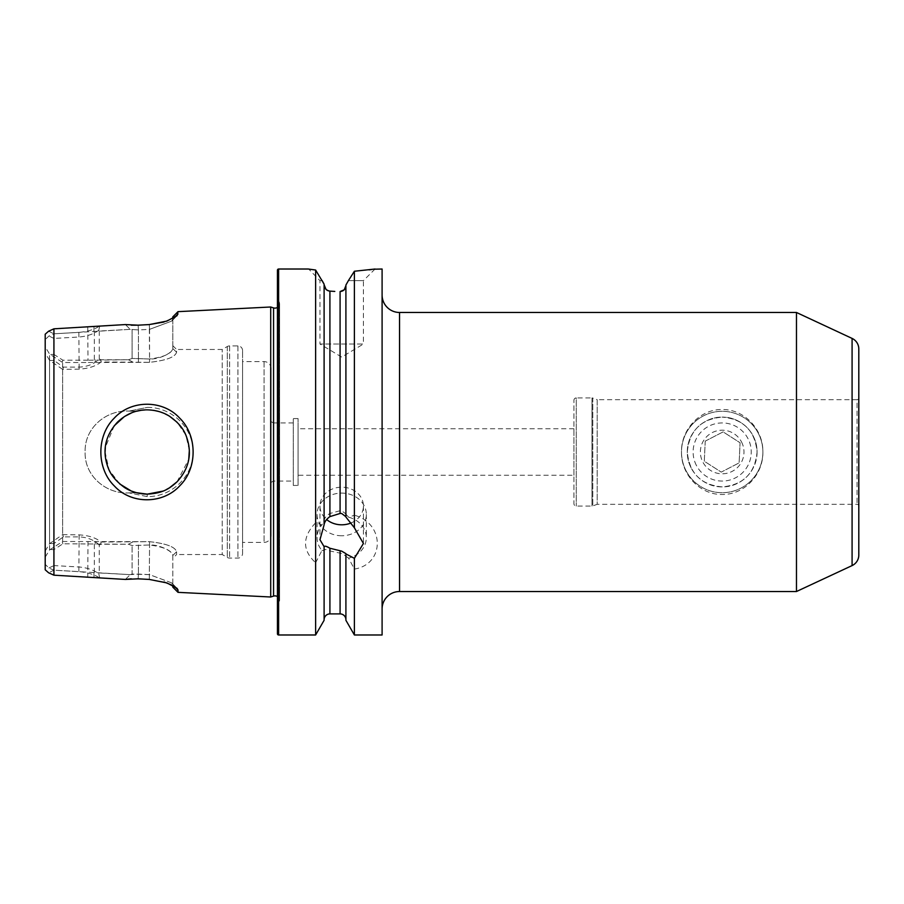 <?xml version="1.0" encoding="UTF-8"?>
<svg xmlns="http://www.w3.org/2000/svg" width="904" height="904" viewBox="0 0 904 904"><rect width="100%" height="100%" fill="white"/><g stroke="black" fill="none" stroke-linecap="round" stroke-linejoin="round"><path stroke-width="0.68" stroke-dasharray="4.52 3.39" d="M757.066 452C757.134 461.13 753.733 469.357 746.862 476.657C739.461 483.595 731.234 486.996 722.183 486.883C713.132 486.996 704.917 483.595 697.538 476.679C690.633 469.368 687.232 461.142 687.3 452C687.232 442.858 690.633 434.632 697.526 427.332C704.917 420.405 713.132 417.004 722.183 417.117C701.007 419.038 689.379 430.654 687.3 451.955C689.345 473.312 700.973 484.962 722.183 486.883C743.359 484.939 754.987 473.346 757.066 452.09C755.043 430.699 743.416 419.038 722.183 417.117C731.223 416.993 739.449 420.405 746.84 427.332C753.733 434.643 757.134 442.858 757.066 452M681.492 452C681.04 474.815 700.363 494.929 722.16 494.465C743.992 494.917 763.349 474.815 762.874 452.011C763.349 429.174 743.981 409.083 722.172 409.535C700.363 409.049 681.051 429.197 681.492 452M147.171 407.399C171.839 406.969 193.422 427.897 193.015 451.977C193.467 476.103 171.828 496.997 147.228 496.601L129.069 492.906L147.228 496.601C171.873 496.997 193.411 476.125 193.015 452.045C193.512 427.874 171.839 407.026 147.284 407.399L129.08 411.094L147.171 407.399M162.912 491.121L166.291 489.584M177.06 481.775L188.755 459.221M189.343 450.305L185.84 435.095L177.105 422.27M169.602 416.281L159.025 411.535M153.703 410.348L147.228 409.851C158.098 409.67 168.02 413.772 176.981 422.145C185.343 430.914 189.467 440.869 189.377 452.011C189.411 463.164 185.297 473.097 177.026 481.809C168.076 490.194 158.143 494.307 147.228 494.149C138.82 494.036 131.193 491.787 124.323 487.38C116.209 481.47 110.876 475.063 108.299 468.17C101.881 451.356 104.909 436.056 117.384 422.236C126.176 413.919 136.131 409.783 147.228 409.851C155.691 410.077 163.07 412.167 169.364 416.134C177.805 421.976 183.376 428.462 186.054 435.615C192.484 452.678 189.524 468.023 177.184 481.651C166.98 491.392 158.946 493.358 147.228 494.149L136.075 492.635L129.08 492.906C105.858 494.239 84.287 475.685 85.134 452C84.298 428.349 105.791 409.794 129.001 411.094L136.097 411.376L147.228 409.851L141.329 410.269M129.069 492.906L136.075 492.635C141.16 493.629 131.701 493.053 120.876 484.894C110.785 476.611 105.519 465.65 105.079 452C105.519 438.35 110.785 427.389 120.865 419.106C131.701 410.958 141.137 410.371 136.097 411.376L129.08 411.094C105.881 409.794 84.321 428.225 85.134 452C84.321 475.775 105.881 494.205 129.069 492.906M179.873 485.674C197.626 468.306 197.513 435.389 179.625 418.055C162.878 399.749 131.34 399.5 114.22 418.168C96.31 435.773 96.4 468.645 114.469 486.081C131.69 504.601 163.251 504.138 179.873 485.674M382.098 295.032L382.098 608.968L382.098 295.032M573.938 400.257A2.328 2.328 0 0 1 576.266 397.929L576.266 506.07L576.266 397.929L591.996 397.929L591.996 506.07L591.996 397.929A2.328 2.328 0 0 1 592.787 398.076L592.787 505.924L592.787 398.076L597.194 399.681L597.194 504.319L857.06 504.319A1.74 1.74 0 0 1 858.8 506.07L858.8 397.929A1.74 1.74 0 0 1 857.06 399.681L857.06 504.319L857.06 399.681L597.194 399.681L597.194 504.319L592.787 505.924A2.328 2.328 0 0 1 591.996 506.07L576.266 506.07A2.328 2.328 0 0 1 573.938 503.743L573.938 400.257L573.938 503.743M341.689 535.756A24.634 21.334 180 0 1 317.055 514.421A24.634 21.334 180 0 1 341.689 493.087A24.634 21.334 180 0 1 366.323 514.421A24.634 21.334 180 0 1 341.689 535.756M345.904 517.009L345.904 285.641L345.904 513.958L341.689 510.794L340.085 510.726L329.915 513.483C326.536 515.574 324.592 517.902 324.107 520.478L321.971 524.896L315.62 522.794C302.196 537.01 302.196 550.321 315.62 562.729L315.62 634.981M315.62 562.729L321.971 550.457A24.634 21.334 180 0 1 317.055 537.677A24.634 21.334 180 0 1 321.971 524.896M321.971 550.457L324.107 550.355C324.592 549.112 326.536 549.316 329.915 550.965L341.689 553.463L345.904 555.994L345.904 619.715L345.904 553.643M350.989 522.998A21.73 18.814 180 0 0 363.419 505.991A21.73 18.814 180 0 0 341.689 487.177A21.73 18.814 180 0 0 319.959 505.991A21.73 18.814 180 0 0 326.615 519.54M324.107 524.851L324.107 520.478M375.047 269.019L363.419 280.647L348.39 280.647L363.419 280.647L363.419 344.017L319.959 344.017L341.689 357.069L363.419 344.017L319.959 344.017L319.959 280.647L308.716 269.076M319.959 280.647L322.174 280.647L319.959 280.647M324.107 284.195L324.107 520.76M325.971 289.246L329.915 291.122L334.785 291.416M345.904 285.065L345.904 513.958M137.103 411.083L129.148 411.083L137.103 411.083L131.713 412.812M114.209 425.807L105.327 447.446M119.735 483.945L109.022 469.797L105.079 452M242.566 553.44L242.566 350.56L242.566 553.44A4.656 4.656 0 0 1 237.921 558.096L229.639 558.096A4.656 4.656 0 0 1 227.311 557.474L222.226 554.536L222.226 349.464L222.226 554.536L176.585 554.536L176.585 551.779L172.811 555.452L172.811 584.899L171.647 582.854L149.555 574.65L138.425 574.051L130.21 574.65L53.924 570.198L48.918 567.994L45.2 564.367L45.2 339.633L48.918 336.005L53.924 333.813L53.924 570.187L48.613 572.797M242.566 350.56A4.656 4.656 0 0 0 237.921 345.904L229.639 345.904A4.656 4.656 0 0 0 227.311 346.526L222.226 349.464L176.585 349.464L176.585 352.221C175.207 357.136 166.2 360.493 149.555 362.312L101.056 361.984C95.903 366.21 88.592 368.595 79.134 369.114L62.636 369.386L62.636 534.614L79.134 534.885C88.592 535.405 95.903 537.778 101.067 542.016L149.555 541.688C166.178 543.496 175.184 546.863 176.585 551.779L176.585 554.536L172.811 558.31M172.811 316.863L172.811 319.101L171.647 321.146L149.555 329.35L138.425 329.949L130.221 329.35L99.27 331.033L98.762 330.265C93.666 334.062 87.112 336.311 79.134 337L53.924 338.435L53.924 360.425L63.393 367.114L79.134 367.114C87.598 366.719 94.31 363.973 99.27 358.888L100.717 359.758L128.458 359.758L132.108 358.447L149.555 359.001C163.748 357.17 171.5 353.679 172.811 348.548L172.811 345.69L172.811 348.548C173.884 351.419 160.901 359.521 149.555 359.001L132.108 358.447L128.458 359.758L88.016 360.221L88.016 362.504L149.555 362.312C166.178 360.504 175.184 357.136 176.585 352.221L176.585 349.464L172.811 345.69M164.019 322.027L177.071 315.643L178.009 311.654M178.009 313.982L172.811 319.101L172.811 348.548L172.811 318.536M324.107 550.638L324.107 620.291M573.938 475.255L573.938 428.745L573.938 475.255L298.083 475.255L298.083 428.745L298.083 475.255M573.938 428.745L298.083 428.745M298.083 485.425L298.083 418.575L298.083 485.425L293.291 485.425L293.291 418.575L293.291 485.425M298.083 418.575L293.291 418.575M293.291 481.064L293.291 422.936L293.291 481.064L273.381 481.064L271.053 482.408L271.053 421.592L271.053 482.408M293.291 422.936L273.381 422.936L273.381 481.064L273.381 422.936L271.053 421.592M271.053 535.428L271.053 368.572L271.053 535.428A6.972 6.972 0 0 1 264.081 542.4L242.566 542.4L242.566 361.6L242.566 542.4M271.053 368.572A6.972 6.972 0 0 0 264.081 361.6L242.566 361.6M277.449 596.606A4.656 4.656 0 0 1 279.392 601.928L277.449 608.098L277.449 295.902L277.449 608.098M277.449 307.394A4.656 4.656 0 0 0 279.392 302.072L277.449 295.902M324.107 550.355L324.107 546.671M796.469 312.479L796.469 591.521M382.098 269.019L382.098 634.981M348.39 280.647L354.391 271.245L354.391 515.223L348.616 517.201L345.904 514.24M345.904 555.994L345.904 620.291M322.174 280.647L315.62 270.025L315.62 522.794M345.904 556.288L348.616 558.152L354.391 569.102L354.391 634.981M45.2 334.209L45.2 346.853L49.573 354.063L62.636 362.504L88.016 362.504M50.782 549.508L53.924 549.655L62.884 543.79L128.458 544.242L132.108 545.553L149.555 544.999C163.748 546.83 171.5 550.321 172.811 555.452L176.585 551.779C175.207 546.863 166.2 543.507 149.555 541.688L62.636 541.496L49.573 549.937L45.2 557.146L45.2 346.853M45.2 557.146L45.2 569.791M49.573 549.937L49.573 354.063M62.636 541.496L62.636 362.504M277.449 270.183L277.449 633.817M270.703 306.998L270.703 597.002M178.009 592.346L177.094 588.346L172.811 584.899L172.811 587.137M164.019 581.973L149.296 579.43L131.204 578.809M125.396 579.43L130.21 574.65L132.108 574.085L132.108 545.553L132.108 574.085L149.555 574.65L171.636 582.888L172.811 584.899L172.811 555.452C173.884 552.581 160.901 544.479 149.555 544.999L132.108 545.553L128.458 544.242L100.739 544.242L99.27 545.112L99.27 572.966L130.221 574.639L125.396 579.43L99.768 578.029C94.694 574.582 87.733 572.447 78.874 571.611L53.924 570.187L53.924 549.655M48.613 331.203L53.924 333.802L78.874 332.389C87.711 331.553 94.671 329.418 99.768 325.971L125.396 324.57L131.204 325.191M88.016 360.21L62.884 360.21L53.924 354.413L53.924 333.802L130.221 329.361L138.425 329.949L138.154 325.18L149.296 324.57L149.555 329.35L171.636 321.112L174.11 317.812M45.2 339.633L45.2 564.367M45.2 551.033L49.573 543.643L62.636 534.614M62.636 369.386L49.573 360.357L45.2 352.967M49.573 360.357L49.573 543.643M354.391 569.102C384.878 564.198 384.946 523.405 354.391 515.223M354.391 271.245L369.16 269.855M371.781 269.494L373.781 269.211M310.241 269.302L312.558 269.629M99.27 331.033L99.27 358.888M132.108 329.915L132.108 358.447L132.108 329.915M138.154 325.18L138.425 329.949L149.555 329.35L149.555 359.001L149.296 324.57M94.321 331.305L94.321 359.656M49.878 360.459L53.924 360.425M53.924 338.435L48.918 336.005M53.924 354.413L50.748 354.47M99.27 545.112C94.31 540.027 87.598 537.281 79.134 536.886L63.393 536.886L53.924 543.575L53.924 565.565L79.134 567C87.134 567.701 93.677 569.938 98.762 573.735L99.27 572.966M53.924 543.575L49.878 543.541M48.918 567.994L53.924 565.565M94.321 544.366L94.321 572.695M125.396 324.57L130.221 329.35L125.396 324.57M138.154 578.82L138.425 574.051L138.154 578.82M174.122 586.199L178.009 590.018M149.296 579.43L149.555 544.999L149.296 579.43M99.768 325.971L98.762 330.265M93.892 331.214L94.039 326.276M98.762 573.735L99.768 578.029M94.039 577.724L93.892 572.786M132.605 361.973L128.458 359.758L132.639 361.984M176.585 352.221L172.811 348.548L176.585 352.221M132.605 542.027L128.458 544.242L132.639 542.016M95.123 542.016L95.214 544.242M62.297 542.004L62.884 543.79M100.739 544.242L101.067 542.016M63.393 536.886L62.907 534.885M101.056 361.984L100.717 359.758M62.907 369.114L63.393 367.114M95.214 359.758L95.123 361.984M62.884 360.21L62.297 361.995M348.616 517.201A24.634 21.334 180 0 1 366.323 537.677A24.634 21.334 180 0 1 348.616 558.152M858.8 397.929L858.8 506.07M858.8 348.955L858.8 555.045M741.551 441.988A21.798 21.798 0 0 1 732.183 471.368A21.798 21.798 0 0 1 702.815 462.012A21.798 21.798 0 0 1 712.171 432.632A21.798 21.798 0 0 1 741.551 441.988M696.362 465.345A29.064 29.064 0 0 1 708.838 426.179A29.064 29.064 0 0 1 748.004 438.655A29.064 29.064 0 0 1 735.528 477.82A29.064 29.064 0 0 1 696.362 465.345M686.023 470.679A40.691 40.691 0 0 1 703.504 415.84A40.691 40.691 0 0 1 758.332 433.321A40.691 40.691 0 0 1 740.862 488.16A40.691 40.691 0 0 1 686.023 470.679A40.691 40.691 0 0 1 703.504 415.84A40.691 40.691 0 0 1 758.332 433.321A40.691 40.691 0 0 1 740.862 488.16A40.691 40.691 0 0 1 686.023 470.679M691.198 468.012A34.883 34.883 0 0 1 706.171 421.015A34.883 34.883 0 0 1 753.168 435.988A34.883 34.883 0 0 1 738.195 482.985A34.883 34.883 0 0 1 691.198 468.012M705.233 441.129L723.121 431.886L740.071 442.757L739.133 462.871L740.071 442.757L723.121 431.886L705.233 441.129L704.295 461.243L721.245 472.114L739.133 462.871L721.245 472.114L704.295 461.243L705.233 441.129M147.228 496.601L147.228 494.149M273.562 307.902L273.562 596.098M399.534 591.521L399.534 312.479M264.081 361.6L264.081 542.4L264.081 361.6M237.921 345.904L237.921 558.096L237.921 345.904M229.639 345.904L229.639 558.096L229.639 345.904M227.311 346.526L227.311 557.474L227.311 346.526M279.392 302.072L279.392 601.928L279.392 302.072M340.085 553.304L340.085 613.906M329.915 550.965L329.915 613.906M340.085 291.551L340.085 510.726M329.915 291.122L329.915 513.483M278.613 269.019L278.613 634.981M78.874 332.389L79.134 369.114M138.425 329.949L138.425 359.012L138.425 329.949M87.745 326.954L88.016 360.221M88.016 541.496L87.745 577.046M138.425 544.988L138.425 574.051L138.425 544.988M79.134 534.885L78.874 571.611M138.425 362.312L138.425 359.001L138.425 362.312M149.555 362.312L149.555 359.001L149.555 362.312M149.555 541.688L149.555 544.999L149.555 541.688M852.088 338.412L852.088 565.588M317.055 514.421L317.055 537.677M319.959 505.991L319.959 539.733M137.103 492.917L129.136 492.917L137.103 492.917M279.607 600.538L279.607 303.462L279.607 600.538M171.636 321.146L177.06 315.643L171.658 321.135M171.636 582.854L177.06 588.357L171.658 582.865M363.419 505.991L363.419 543.485M366.323 514.421L366.323 537.677"/><path stroke-width="1.36" d="M136.075 492.635L147.228 494.149L162.912 491.121M166.291 489.584L169.093 488.036M169.579 487.731L177.06 481.775M188.755 459.221L189.343 450.305M177.105 422.27L169.602 416.281M159.025 411.535L153.703 410.348M179.885 485.674C163.33 504.036 131.701 504.76 114.48 486.092C96.4 468.656 96.31 435.784 114.22 418.168C131.306 399.534 162.856 399.715 179.613 418.055C197.467 435.31 197.66 468.215 179.885 485.674M147.228 494.149C158.991 493.324 166.901 491.448 177.195 481.64C189.546 467.967 192.495 452.61 186.043 435.592C183.376 428.473 177.817 421.987 169.376 416.145C163.082 412.179 155.703 410.077 147.228 409.851C136.131 409.783 126.176 413.919 117.384 422.236C104.909 436.056 101.881 451.356 108.288 468.136C110.763 474.95 116.153 481.403 124.469 487.482C131.069 491.753 138.662 493.979 147.228 494.149M277.449 596.606A4.656 4.656 0 0 0 273.562 596.098L273.562 307.902A4.656 4.656 0 0 0 277.449 307.394M382.098 608.968A17.436 17.436 0 0 1 399.534 591.521L796.469 591.521L796.469 312.479L399.534 312.479L399.534 591.521M382.098 295.032A17.436 17.436 0 0 0 399.534 312.479M796.469 591.521L852.088 565.588A11.628 11.628 0 0 0 858.8 555.045L858.8 348.955A11.628 11.628 0 0 0 852.088 338.412L796.469 312.479M326.615 519.54A21.73 18.814 180 0 0 341.689 524.806A21.73 18.814 180 0 0 350.989 522.998M373.781 269.211L382.098 269.019L382.098 634.981L354.391 634.981L345.904 620.291L345.904 553.643L341.689 551.146L329.915 548.253C326.57 546.231 324.638 545.7 324.107 546.671L319.959 539.733L324.107 524.851L324.107 284.195L315.62 270.025L308.332 269.019L278.613 269.019A1.164 1.164 0 0 0 277.449 270.183L277.449 633.817A1.164 1.164 0 0 0 278.613 634.981L278.613 269.019M324.107 524.569C324.638 521.676 326.57 519.02 329.915 516.625L340.085 513.461L341.689 513.517L345.904 516.715M322.174 280.647L324.107 284.195M334.785 291.416L329.915 291.122C326.581 290.749 324.638 288.636 324.107 284.771L325.971 289.246M340.085 291.551L344.221 289.8L345.904 285.641C345.577 289.212 343.644 291.178 340.085 291.551L340.085 513.461M345.904 285.065L348.39 280.647L345.904 285.065L345.904 517.009L354.391 527.8L354.391 271.245L348.39 280.647M131.713 412.812L124.458 416.529M124.311 416.631L114.209 425.807M105.327 447.446L105.079 452M141.329 410.269L136.493 411.241M137.103 492.917L131.227 490.996L119.735 483.945M172.811 318.536L172.811 316.863L178.009 311.654L270.703 306.998L270.703 597.002L178.009 592.346L178.009 590.018L174.122 586.199M324.107 546.954L324.107 620.291L315.62 634.981L278.613 634.981M315.62 634.981L315.62 270.025L312.558 269.629M375.047 269.019L354.391 271.245M354.391 527.8L363.419 543.485L354.391 558.333L345.904 553.926M354.391 634.981L354.391 558.333M178.009 311.654L177.094 315.654L166.89 321.078L149.296 324.57L138.154 325.18L125.396 324.57L53.924 328.819L48.613 331.203L45.2 334.209L45.2 569.791L48.613 572.797L53.924 575.181L53.924 328.819M53.924 575.181L125.396 579.43L138.154 578.82L149.296 579.43L166.946 582.933L177.071 588.357L178.009 590.018M273.562 307.902L270.703 306.998M273.562 596.098L270.703 597.002M345.904 619.715A5.808 5.808 0 0 0 340.085 613.906L329.915 613.906L329.915 548.253M324.107 619.715A5.808 5.808 0 0 1 329.915 613.906M178.009 592.346L172.811 587.137L172.811 585.464L164.019 581.973M131.204 578.809L125.396 579.43M131.204 325.191L138.154 325.18M149.296 324.57L164.019 322.027M369.16 269.855L371.781 269.494M308.716 269.076L310.241 269.302M178.009 313.982L174.11 317.812M852.088 565.588L852.088 338.412M340.085 613.906L340.085 550.988M329.915 516.625L329.915 291.122"/></g></svg>

